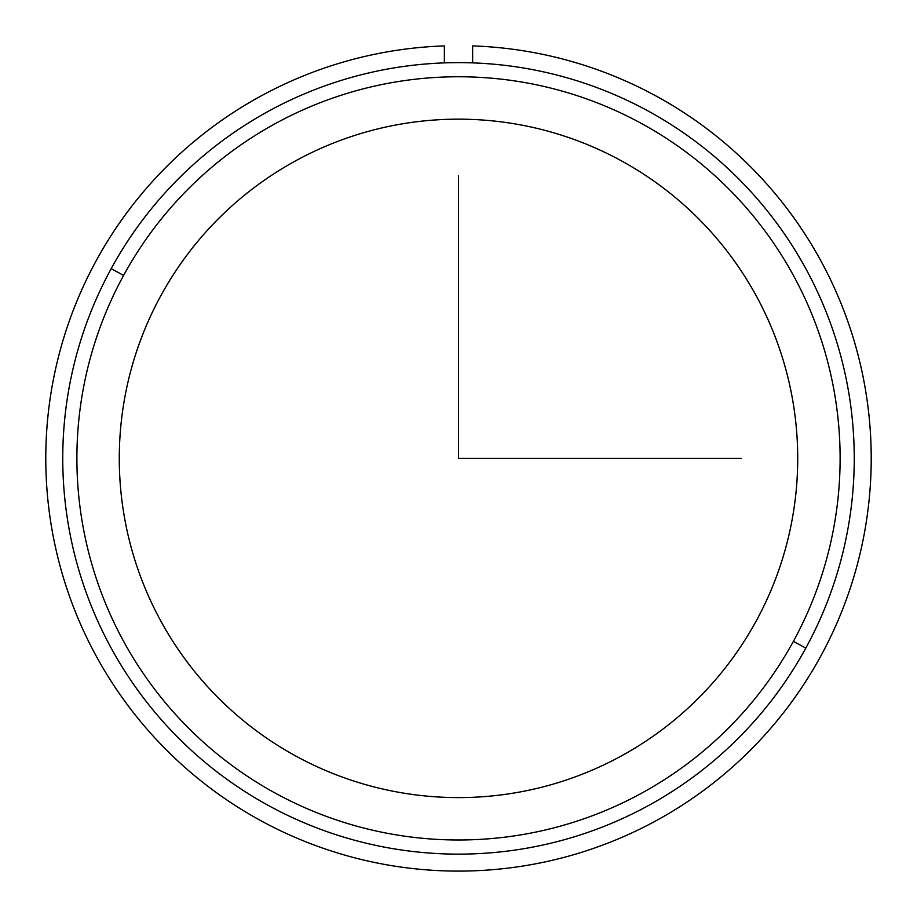 <?xml version="1.0" encoding="UTF-8"?>
<svg xmlns="http://www.w3.org/2000/svg" width="917" height="917" viewBox="0 0 917 917"><rect width="100%" height="100%" fill="white"/><g stroke="black" fill="none" stroke-linecap="round" stroke-linejoin="round"><path stroke-width="1.38" d="M160.807 295.755A339.21 339.21 0 0 1 621.13 160.693A339.21 339.21 0 0 1 756.193 621.004A339.21 339.21 0 0 1 295.87 756.067A339.21 339.21 0 0 1 160.807 295.755A339.21 339.21 0 0 0 295.87 756.067A339.21 339.21 0 0 0 756.193 621.004A339.21 339.21 0 0 0 621.13 160.693A339.21 339.21 0 0 0 160.807 295.755M805.802 648.113A395.754 395.754 0 0 0 648.227 111.072A395.754 395.754 0 0 0 111.198 268.647A395.754 395.754 0 0 0 268.773 805.688A395.754 395.754 0 0 0 805.802 648.113A395.754 395.754 0 0 1 268.773 805.688A395.754 395.754 0 0 1 111.198 268.647L123.6 275.421A381.621 381.621 0 0 1 641.453 123.474A381.621 381.621 0 0 1 793.4 641.338A381.621 381.621 0 0 1 275.547 793.274A381.621 381.621 0 0 1 123.6 275.421A381.621 381.621 0 0 0 275.547 793.274A381.621 381.621 0 0 0 793.4 641.338L805.802 648.113L793.4 641.338A381.621 381.621 0 0 0 641.453 123.474A381.621 381.621 0 0 0 123.6 275.421L111.198 268.647A395.754 395.754 0 0 1 648.227 111.072A395.754 395.754 0 0 1 805.802 648.113M444.367 45.907A412.707 412.707 0 0 0 103.461 668.802A412.707 412.707 0 0 0 813.539 668.802A412.707 412.707 0 0 0 472.633 45.907L472.633 62.883L472.633 45.907A412.707 412.707 0 0 1 813.539 668.802A412.707 412.707 0 0 1 103.461 668.802A412.707 412.707 0 0 1 444.367 45.907L444.367 62.883L444.367 45.907M458.5 175.697L458.5 458.374L741.177 458.374"/></g></svg>
